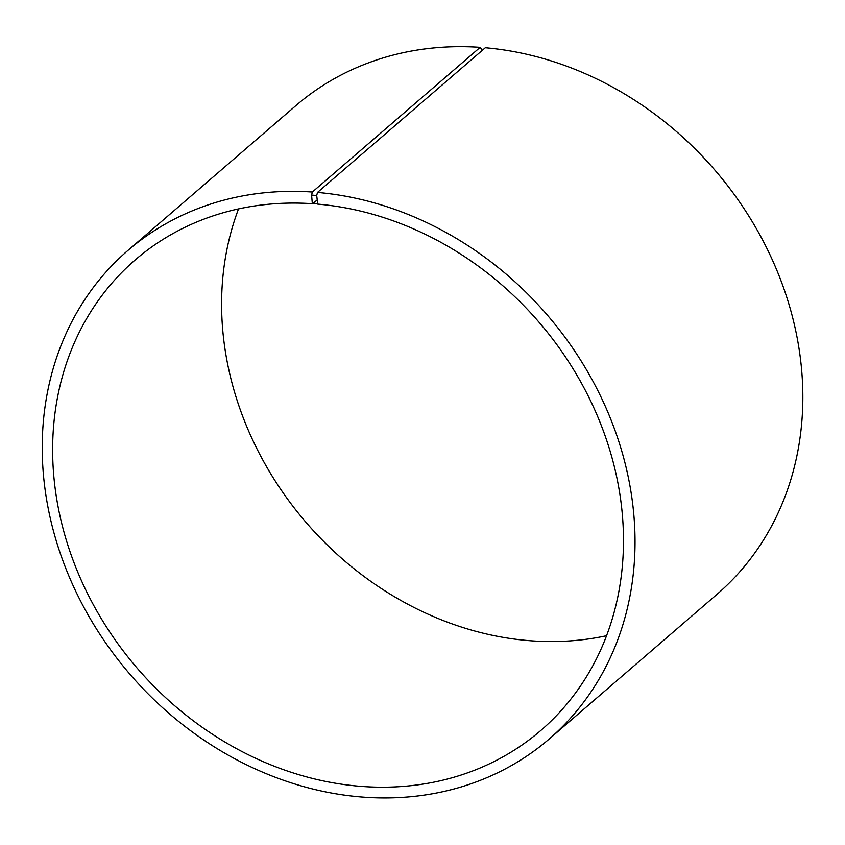 <?xml version="1.0" encoding="UTF-8"?>
<svg xmlns="http://www.w3.org/2000/svg" width="845" height="845" viewBox="0 0 845 845"><rect width="100%" height="100%" fill="white"/><g stroke="black" fill="none" stroke-linecap="round" stroke-linejoin="round"><path stroke-width="1.27" d="M317.023 200.033L312.745 203.729A310.611 265.119 -130.8 0 0 135.232 259.901A310.611 265.119 -130.8 0 0 137.27 668.268A310.611 265.119 -130.8 0 0 540.895 730.397A310.611 265.119 -130.8 0 0 597.383 415.867A310.611 265.119 -130.8 0 0 317.709 204.11L316.706 195.48L317.498 192.428L485.315 47.742A322.558 275.322 -130.8 0 1 775.742 267.633A322.558 275.322 -130.8 0 1 717.078 594.257L549.261 738.952A322.558 275.322 -130.8 0 0 607.925 412.328A322.558 275.322 -130.8 0 0 317.498 192.428M238.533 208.905A310.611 265.119 -130.8 0 0 306.217 522.601A310.611 265.119 -130.8 0 0 606.541 635.725M312.745 203.729L312.291 203.159L317.276 203.539M312.291 203.159L311.594 195.089L316.706 195.48M311.594 195.089L312.344 192.026A322.558 275.322 -130.8 0 0 127.996 250.373A322.558 275.322 -130.8 0 0 130.119 674.447A322.558 275.322 -130.8 0 0 549.261 738.952M312.344 192.026L480.161 47.341A322.558 275.322 -130.8 0 0 295.813 105.678L127.996 250.373M480.161 47.341L481.291 48.767L481.492 51.038"/></g></svg>
